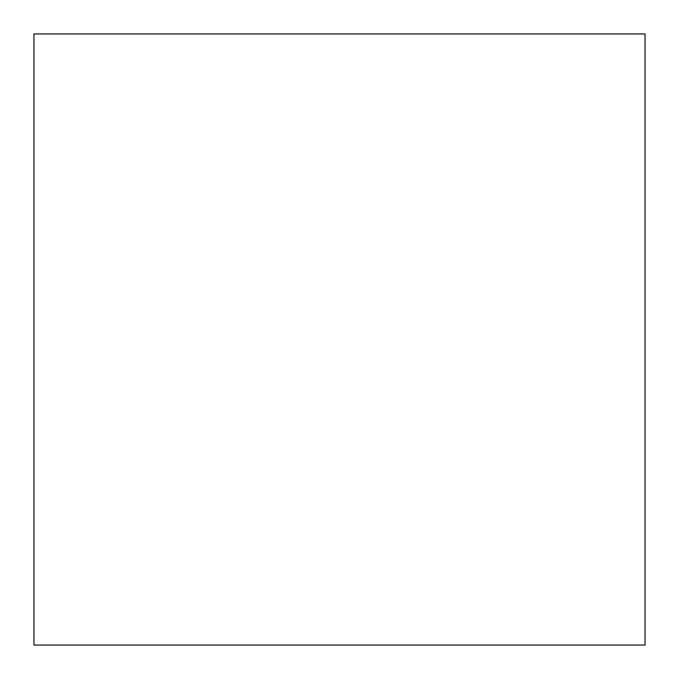 <?xml version="1.0" encoding="UTF-8"?>
<svg xmlns="http://www.w3.org/2000/svg" width="679" height="679" viewBox="0 0 679 679"><rect width="100%" height="100%" fill="white"/><g stroke="black" fill="none" stroke-linecap="round" stroke-linejoin="round"><path stroke-width="1.02" d="M645.05 645.05L33.95 645.05L645.05 645.05L33.95 645.05L33.95 33.95L33.95 645.05L645.05 645.05L645.05 33.95L33.95 33.95L645.05 33.95L645.05 645.05"/></g></svg>
